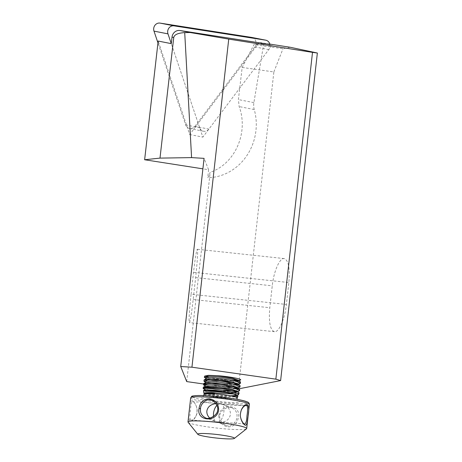 <?xml version="1.0" encoding="UTF-8"?>
<svg xmlns="http://www.w3.org/2000/svg" width="462" height="462" viewBox="0 0 462 462"><rect width="100%" height="100%" fill="white"/><g stroke="black" fill="none" stroke-linecap="round" stroke-linejoin="round"><path stroke-width="0.35" stroke-dasharray="2.31 1.73" d="M236.492 388.675L205.694 384.292M208.449 377.258L210.389 377.708A18.203 1.767 -173.6 0 0 231.797 380.318M238.45 380.388A18.203 1.767 -173.6 0 0 240.69 379.926M205.682 375.67L205.399 375.964M186.706 381.589L210.181 172.314C209.303 174.965 208.495 176.761 207.75 177.703L208.587 169.733L202.893 168.849M208.587 169.733L204.071 158.362M191.077 294.248L193.538 272.337A25.843 1.328 -83.9 0 1 197.332 249.272A25.843 1.328 -83.9 0 1 195.628 277.61L193.174 299.52A25.843 1.328 -83.9 0 1 189.374 322.586A25.843 1.328 -83.9 0 1 191.077 294.248L286.382 304.452L288.842 282.542C290.055 268.266 288.513 260.279 284.205 258.576C279.706 257.732 273.775 271.258 272.251 285.816L269.796 307.727C268.578 322.002 270.126 329.995 274.428 331.693C278.927 332.536 284.863 319.017 286.382 304.452M269.906 44.468L260.805 42.677L269.814 44.086M260.805 42.677L258.847 42.81L263.79 43.584L254.008 44.589L242.169 67.435L238.392 99.584L239.166 106.578C248.81 132.698 235.031 163.935 210.181 172.314M290.275 47.28L283.004 48.718L254.008 44.589M242.169 67.435L273.868 71.945L238.311 388.935M273.868 71.945L283.004 48.718M263.79 43.584L253.881 102.628A14.767 13.496 101.1 0 0 254.244 109.54A51.692 47.245 -78.9 0 1 207.75 177.703M258.847 42.81L189.738 134.546L158.166 41.054M269.929 44.566A5.908 5.4 -78.9 0 1 268.774 49.619L208.893 129.1A5.908 5.4 -78.9 0 1 203.609 131.26A5.908 5.4 -78.9 0 1 199.653 127.656L171.275 43.63L202.847 137.122L272.297 44.935M189.738 134.546L202.847 137.122M203.245 388.623L209.95 390.101L231.832 391.845M237.341 391.568L239.027 391.17M203.655 384.973L210.36 386.451L228.303 388.097L233.506 388.184M237.393 387.959L239.437 387.514M204.065 381.323L208.021 382.345M225.34 384.274L233.916 384.528M238.161 384.263L239.847 383.864M204.475 377.668L208.431 378.69M225.751 380.624L234.326 380.879M238.565 380.607L240.257 380.214M210.389 377.708L207.663 377.229M239.714 382.675L236.463 383.148M226.484 383.044L207.253 380.884M239.304 386.33L236.053 386.804M226.074 386.694L206.849 384.534M238.9 389.98L233.252 390.546M223.608 390.217L206.953 388.288M204.874 393.734L210.695 394.918L226.611 396.315L233.021 396.292M236.896 395.126L236.55 394.767M205.18 389.789L205.792 390.263M227.344 392.671L234.557 392.55M205.59 386.14L207.519 386.931M224.832 388.889L235.828 388.796M206 382.484L207.929 383.281M225.242 385.239L236.238 385.141M206.41 378.834L208.339 379.631M231.601 381.774L236.648 381.491M237.97 395.097L236.914 395.397M230.677 395.818L219.525 395.322L205.873 393.612M205.602 393.555L203.892 393.041M204.083 394.011L209.552 395.276L219.912 396.506L230.769 397.066L235.36 396.887M233.547 394.011L237.601 393.688M188.098 422.245A29.539 2.864 -173.6 0 0 217.019 428.089A29.539 2.864 -173.6 0 0 246.523 428.8M218.809 415.719C218.924 422.037 222.049 425.768 228.182 426.905C233.986 426.628 237.404 423.377 238.438 417.151C241.274 404.342 220.443 402.777 218.809 415.719L219.825 415.719C219.548 410.533 229.008 405.324 232.178 407.911C235.868 409.956 237.456 412.976 236.937 416.972C237.185 422.118 229.735 428.101 225.854 425.254C222.101 424.37 218.971 418.399 219.825 415.719M190.211 421.038C192.123 421.408 194.023 419.814 195.9 416.274C197.314 412.826 197.418 409.355 196.211 405.861C192.279 397.984 190.003 399.22 189.38 409.58C188.3 415.806 188.577 419.623 190.211 421.038L191.014 420.004C189.299 420.391 189.917 413.507 190.5 409.8C190.76 406.491 191.389 400.773 192.735 401.669C193.665 401.478 194.9 403.095 196.442 406.514C197.528 409.973 197.441 413.016 196.177 415.644C194.375 418.786 192.781 420.27 191.383 420.085L191.014 420.004M216.886 405.324L219.756 403.696L215.858 403.597M209.679 418.046L214.726 421.194L217.712 421.956L216.412 421.806C214.784 421.119 213.796 419.352 213.456 416.51M241.303 410.019C240.021 412.647 239.928 415.69 241.025 419.144M217.712 421.956C223.579 421.777 226.611 405.359 221.055 403.846L219.756 403.696L222.742 404.464C234.95 408.414 231.71 423.504 218.953 422.101L217.712 421.956M251.773 37.434A5.908 5.4 -78.9 0 1 254.776 46.87L194.9 126.351A5.908 5.4 -78.9 0 1 189.616 128.511A5.908 5.4 -78.9 0 1 185.66 124.907L157.958 42.874M193.538 272.337L288.842 282.542M195.628 277.61L272.251 285.816M193.174 299.52L269.796 307.727M254.244 109.54L239.166 106.578M253.881 102.628L238.392 99.584M190.69 397.846A29.539 2.864 -173.6 0 0 219.727 403.99A29.539 2.864 -173.6 0 0 249.399 404.435M192.677 397.054A28.061 2.72 -173.6 0 0 227.5 403.135A28.061 2.72 -173.6 0 0 246.217 401.582M211.856 400.479A19.571 1.9 -173.6 0 0 233.437 402.552A19.571 1.9 -173.6 0 0 238.346 401.004A19.571 1.9 -173.6 0 0 207.005 396.812A19.571 1.9 -173.6 0 0 211.787 400.467M204.008 394.184A16.719 1.623 -173.6 0 0 220.438 397.615A16.719 1.623 -173.6 0 0 237.22 397.909M194.9 126.351L208.893 129.1M185.66 124.907L199.653 127.656M254.776 46.87L268.774 49.619M284.205 258.576L197.332 249.272M274.428 331.693L189.374 322.586M236.463 395.743L237.37 395.357M237.283 388.438L238.184 388.051M238.103 381.138L239.004 380.752M218.514 403.557L192.735 401.669M217.169 421.968L191.383 420.085M246.079 405.572L220.299 403.684M244.733 423.983L218.953 422.101M203.84 395.634L202.472 397.043C202.183 396.708 206.191 396.771 214.495 397.233L230.948 399.301L238.092 401.039L237.064 399.359M221.055 403.846L212.139 400.594M214.726 421.194L205.578 417.85M232.178 407.906L222.742 404.464M225.854 425.254L216.412 421.806M241.557 409.396L241.28 410.013M195.911 416.256L196.183 415.65M196.217 405.855L196.442 406.514M203.609 131.26L189.616 128.511"/><path stroke-width="0.69" d="M205.694 384.292L186.706 381.589L180.723 366.528L191.938 367.203L275.854 379.152L312.508 52.368L317.365 53.02L280.619 380.584L238.311 388.935L236.492 388.675M280.619 380.584L275.854 379.152M231.797 380.318A18.203 1.767 -173.6 0 0 238.45 380.388M239.004 380.752L240.69 379.926C241.672 378.857 227.858 376.334 216.88 375.658L208.304 375.335L204.666 376.103L216.002 376.565L233.812 379.435L240.09 381.537L240.494 382.114L239.714 382.675M205.399 375.964L208.449 377.258M202.893 168.849L144.635 159.748L159.996 158.114L191.586 157.611L204.071 158.362L180.723 366.528M191.938 367.203L228.742 39.108L312.508 52.368M269.906 44.468L179.926 30.509A7.386 6.751 101.1 0 0 172.014 37.139L171.275 43.63L167.983 33.87A5.908 5.4 -78.9 0 1 174.024 25.849L265.575 40.148A5.908 5.4 -78.9 0 1 265.765 40.182A5.908 5.4 -78.9 0 1 269.929 44.566M228.742 39.108L190.125 32.513L184.713 32.623C178.026 33.004 174.37 34.621 173.747 37.474L172.014 37.139M269.814 44.086L290.275 47.28L317.365 53.02M144.635 159.748L158.166 41.054L171.275 43.63M159.996 158.114L173.747 37.474M191.586 157.611L184.713 32.623M206.953 388.288L203.499 387.035L214.778 387.52L232.577 390.39A18.203 1.767 -173.6 0 0 213.583 388.051A18.203 1.767 -173.6 0 0 203.147 388.467L205.145 390.003M231.832 391.845L237.341 391.568M234.557 392.55L236.873 392.094L239.53 390.713L237.809 389.46L232.848 388.028L215.038 385.158L203.765 384.673L203.655 384.973L205.555 386.353M233.506 388.184L237.393 387.959M238.184 388.051L239.94 387.064L238.219 385.81L233.258 384.378L215.448 381.508L204.169 381.023L204.065 381.323L205.965 382.698M208.021 382.345L225.34 384.274M233.916 384.528L238.161 384.263M236.238 385.141L240.35 383.408L238.623 382.155L233.668 380.723L215.858 377.858L204.579 377.373L206.375 379.048M208.431 378.69L225.751 380.624M234.326 380.879L238.565 380.607M207.663 377.229L204.666 376.103M236.463 383.148L226.484 383.044M207.253 380.884L204.32 379.735L215.592 380.22L233.402 383.085L239.68 385.187L240.084 385.77L239.304 386.33M236.053 386.804L226.074 386.694M206.849 384.534L203.909 383.385L215.188 383.87L232.992 386.74L239.27 388.842L239.674 389.42L238.9 389.98M233.252 390.546L223.608 390.217M214.622 393.895L204.839 393.416L204.083 394.011M233.021 396.292L236.463 395.743L236.896 395.126M235.36 396.887L237.301 396.529L237.93 396.107L237.578 395.512L236.55 394.767L231.017 392.873L215.24 390.263L205.249 389.766L203.465 390.621L207.045 391.707L216.869 393.098L233.547 394.011M205.792 390.263L211.105 391.268L227.344 392.671M236.873 392.094L236.96 391.112L231.427 389.223L215.65 386.613L205.659 386.111L203.436 387.064M207.519 386.931L224.832 388.889M235.828 388.796L237.555 388.294L237.37 387.462L231.837 385.574L216.06 382.958L206.069 382.461L203.846 383.408M207.929 383.281L225.242 385.239M237.693 384.788L237.78 383.807L232.247 381.918L216.47 379.308L206.479 378.811L204.256 379.758M208.339 379.631L212.335 380.313L231.601 381.774M236.648 381.491L238.375 380.988L238.19 380.157L232.657 378.268L216.88 375.658M214.795 393.826L214.628 393.439L214.628 393.815A2.951 1.091 -85.8 0 1 214.616 394.144L204.1 393.728M203.147 388.467L204.735 388.224L212.89 388.773L230.012 391.435L237.428 393.601L238.507 394.525L237.37 395.357M236.914 395.397L230.677 395.818M204.741 393.653L203.823 392.954L206.144 392.723L214.628 393.439M237.578 395.512L233.477 393.994L223.4 392.001L212.11 390.615L203.621 390.459M237.601 393.688L239.004 393.214L238.767 392.423L232.577 390.39M247.257 404.614C248.891 406.023 249.168 409.84 248.088 416.083L247.095 422.967C246.304 425.063 245.593 425.756 244.964 425.04L243.33 423.741L241.724 421.009C240.742 417.527 239.27 416.233 241.557 409.396C243.434 405.844 245.334 404.25 247.257 404.614L246.454 405.648L246.079 405.572C244.646 405.417 243.052 406.895 241.303 410.019M234.35 438.421L246.523 428.8A29.539 2.864 -173.6 0 0 246.696 428.534A29.539 2.864 -173.6 0 0 244.716 427.246A29.539 2.864 -173.6 0 0 212.11 421.823A29.539 2.864 -173.6 0 0 187.988 421.95A29.539 2.864 -173.6 0 0 188.098 422.245L197.834 434.326A18.463 1.79 -173.6 0 0 215.91 437.982A18.463 1.79 -173.6 0 0 234.35 438.421A18.463 1.79 -173.6 0 0 233.223 437.45A18.463 1.79 -173.6 0 0 211.966 433.985A18.463 1.79 -173.6 0 0 197.834 434.326M199.03 408.5C200.063 402.263 203.482 399.012 209.28 398.746C215.413 399.896 218.538 403.626 218.659 409.933C217.019 422.834 196.183 421.35 199.03 408.5L200.531 408.679C200.006 412.653 201.588 415.679 205.284 417.752C208.501 420.258 217.873 415.176 217.642 409.933C218.572 407.328 215.338 401.264 211.619 400.387C207.698 397.62 200.335 403.47 200.531 408.679M215.858 403.597C210.632 404.389 207.634 406.855 206.866 410.995C206.641 413.536 207.577 415.887 209.679 418.046M213.456 416.51L213.49 413.409C213.929 410.042 215.061 407.345 216.886 405.324M241.251 419.802L241.025 419.144C242.585 422.597 243.821 424.214 244.733 423.983C246.021 423.383 246.76 420.674 246.968 415.858C247.551 412.243 248.169 405.145 246.454 405.648M157.958 42.874L153.99 31.121A5.908 5.4 -78.9 0 1 160.031 23.1L251.582 37.399A5.908 5.4 -78.9 0 1 251.773 37.434L265.765 40.182M190.125 32.513L179.926 30.509M246.696 428.534L249.399 404.435A29.539 2.864 -173.6 0 0 247.424 403.141A29.539 2.864 -173.6 0 0 214.813 397.724A29.539 2.864 -173.6 0 0 190.69 397.846L187.988 421.95M246.217 401.582A28.061 2.72 -173.6 0 0 212.918 396.223A28.061 2.72 -173.6 0 0 192.677 397.054M206.826 393.56A16.719 1.623 -173.6 0 0 204.008 394.184L203.84 395.634M237.064 399.359L237.22 397.909A16.719 1.623 -173.6 0 0 236.117 397.135A16.719 1.623 -173.6 0 0 214.628 393.815M153.99 31.121L167.983 33.87M160.031 23.1L174.024 25.849M251.582 37.399L265.575 40.148M204.522 376.23L204.377 377.523M204.112 379.885L203.967 381.173M203.702 383.535L203.557 384.829M203.292 387.185L203.147 388.478M240.494 382.114L240.35 383.408M240.084 385.77L239.94 387.058M239.674 389.42L239.53 390.708M240.09 381.537L238.19 380.157M239.68 385.187L237.78 383.807M239.27 388.842L237.37 387.462M238.773 392.429L236.96 391.112M190.69 397.846L191.77 396.367C191.395 396.119 193.203 395.853 197.187 395.553C209.171 395.033 240.402 398.995 246.558 401.651C248.342 402.084 249.289 403.008 249.399 404.435M237.22 397.909L237.93 396.107M238.484 394.692L239.137 393.047M204.008 394.184L203.961 393.872M203.823 392.954L203.465 390.621M212.139 400.594L211.613 400.404M205.578 417.85L205.284 417.746"/></g></svg>
